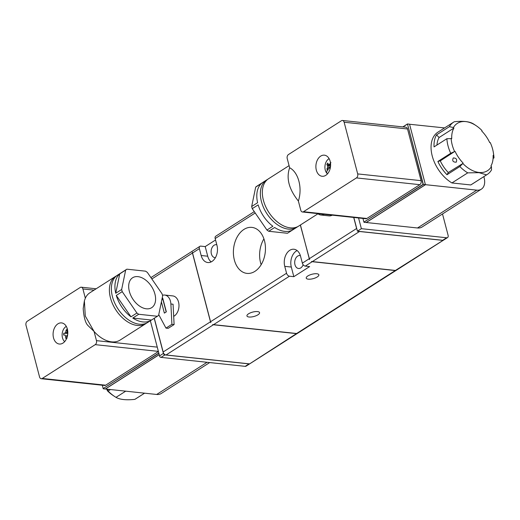 <?xml version="1.0" encoding="UTF-8"?>
<svg xmlns="http://www.w3.org/2000/svg" width="520" height="520" viewBox="0 0 520 520"><rect width="100%" height="100%" fill="white"/><g stroke="black" fill="none" stroke-linecap="round" stroke-linejoin="round"><path stroke-width="0.78" d="M316.784 273.748A6.519 2.281 -14.7 0 1 318.844 274.8A6.519 2.281 -14.7 0 1 315.374 277.914A6.519 2.281 -14.7 0 1 308.288 279.168A6.519 2.281 -14.7 0 1 306.228 278.115A6.519 2.281 -14.7 0 1 309.706 275.008A6.519 2.281 -14.7 0 1 316.784 273.748M257.504 311.584A6.519 2.281 -14.7 0 1 259.565 312.644A6.519 2.281 -14.7 0 1 256.094 315.75A6.519 2.281 -14.7 0 1 249.008 317.005A6.519 2.281 -14.7 0 1 246.948 315.952A6.519 2.281 -14.7 0 1 250.425 312.845A6.519 2.281 -14.7 0 1 257.504 311.584M303.154 264.732A6.519 4.492 96.1 0 1 298.526 268.489A6.519 4.492 96.1 0 1 294.964 264.719A6.519 4.492 96.1 0 1 299.904 255.522A6.519 4.492 96.1 0 1 300.372 255.606M215.41 257.667A6.519 4.492 96.1 0 1 214.942 257.654A6.519 4.492 96.1 0 1 211.38 253.877A6.519 4.492 96.1 0 1 216.32 244.68A6.519 4.492 96.1 0 1 216.808 244.77M264.492 240.773A23.134 15.938 96.1 0 1 246.968 273.39A23.134 15.938 96.1 0 1 234.358 260.007A23.134 15.938 96.1 0 1 251.875 227.389A23.134 15.938 96.1 0 1 264.492 240.773M263.913 238.869A23.134 15.938 -83.9 0 0 260.585 262.802A23.134 15.938 -83.9 0 0 261.163 264.7M162.461 295.288A10.614 7.319 96.1 0 1 164.665 295.042A10.614 7.319 96.1 0 1 170.456 301.184A10.614 7.319 96.1 0 1 170.885 303.992L173.069 304.226L174.103 324.558L171.912 324.324L170.885 303.992M173.686 316.355A10.614 7.319 -83.9 0 0 178.542 302.048A10.614 7.319 -83.9 0 0 172.757 295.906L164.665 295.042M289.081 165.64L268.522 178.763A28.061 17.81 57.5 0 0 265.506 206.232A28.061 17.81 57.5 0 0 290.29 227.844A28.061 17.81 57.5 0 0 298.714 226.07L318.156 213.661M298.363 201.013C288.938 189.248 286.026 178.165 289.64 167.765L287.222 158.548A3.035 2.093 96.1 0 1 288.476 154.537L341.432 120.737A3.035 2.093 96.1 0 1 342.478 120.471A3.035 2.093 96.1 0 1 344.13 122.226L357.688 173.908A3.035 2.093 96.1 0 1 356.434 177.918L303.478 211.718A3.035 2.093 96.1 0 1 302.439 211.984A3.035 2.093 96.1 0 1 300.781 210.23L298.363 201.013C302.64 188.181 298.461 172.237 289.64 167.765M146.731 323.005A28.061 17.81 -122.5 0 1 145.776 323.687A28.061 17.81 -122.5 0 1 137.345 325.468A28.061 17.81 -122.5 0 1 112.56 303.856A28.061 17.81 -122.5 0 1 115.577 276.38A28.061 17.81 -122.5 0 1 116.597 275.802M115.577 276.38L89.888 292.78A28.061 17.81 57.5 0 0 85.326 298.175L84.383 300.827L85.28 316.036L94.049 331.422A28.061 17.81 57.5 0 0 111.657 341.861A28.061 17.81 57.5 0 0 120.088 340.087L145.776 323.687M453.713 122.09L437.905 132.178A31.096 19.734 57.5 0 0 432.367 156.501A31.096 19.734 57.5 0 0 451.925 182.949L467.734 172.861L479.031 172.666L486.571 174.869A31.096 19.734 -122.5 0 0 487.175 174.506A31.096 19.734 -122.5 0 0 491.517 169.91L491.433 166.543A28.061 17.81 -122.5 0 1 479.089 172.464A28.061 17.81 -122.5 0 1 462.839 163.495L459.829 166.536L446.986 174.733A31.096 19.734 -122.5 0 1 437.873 161.48L450.716 153.283A31.096 19.734 -122.5 0 1 446.888 138.697L434.044 146.894A31.096 19.734 -122.5 0 1 436.527 134.881L449.371 126.685A31.096 19.734 -122.5 0 1 453.713 122.09A31.096 19.734 -122.5 0 1 454.318 121.726C463.047 120.822 469.326 121.492 473.154 123.734A31.096 19.734 -122.5 0 1 474.572 124.624L476.144 125.677A28.061 17.81 -122.5 0 1 482.001 130.578L481.741 131.027A27.3 17.329 57.5 0 1 489.743 142.656L490.224 142.538A28.061 17.81 -122.5 0 1 493.363 152.653A28.061 17.81 -122.5 0 1 493.675 155.701L494 157.898L493.077 158.49M316.329 170.138A10.614 7.319 -83.9 0 0 322.12 176.28A10.614 7.319 -83.9 0 0 330.161 161.31A10.614 7.319 -83.9 0 0 324.376 155.168A10.614 7.319 -83.9 0 0 316.329 170.138M53.527 337.883A10.614 7.319 -83.9 0 0 59.319 344.026A10.614 7.319 -83.9 0 0 67.359 329.05A10.614 7.319 -83.9 0 0 61.568 322.907A10.614 7.319 -83.9 0 0 53.527 337.883M456.196 162.188C452.991 162.208 452.017 160.797 453.278 157.944C456.352 158.028 457.327 159.439 456.196 162.188L456.307 162.117M297.694 226.649A28.061 17.81 -122.5 0 1 296.738 227.331A28.061 17.81 -122.5 0 1 288.314 229.106A28.061 17.81 -122.5 0 1 263.53 207.493A28.061 17.81 -122.5 0 1 266.546 180.024L262.983 182.292A28.061 17.81 57.5 0 0 262.815 182.41L256.887 186.192A28.061 17.81 -122.5 0 0 255.684 187.115L261.606 183.326A28.061 17.81 57.5 0 0 257.601 202.716L251.674 206.499A28.061 17.81 -122.5 0 0 252.239 208.656L258.167 204.874A28.061 17.81 57.5 0 0 272.87 226.252L266.942 230.035A28.061 17.81 -122.5 0 0 268.717 231.276L274.644 227.494A28.061 17.81 57.5 0 0 284.758 231.381A28.061 17.81 57.5 0 0 293.183 229.6A28.061 17.81 57.5 0 0 293.358 229.489M266.546 180.024A28.061 17.81 -122.5 0 1 267.566 179.446M157.41 316.264L151.483 320.047A28.061 17.81 -122.5 0 1 151.307 320.158A28.061 17.81 -122.5 0 1 142.883 321.932A28.061 17.81 -122.5 0 1 132.769 318.052L138.697 314.269L157.41 316.264A28.061 17.81 57.5 0 0 158.613 315.341L162.624 295.952A28.061 17.81 57.5 0 0 162.058 293.793L147.349 272.415A28.061 17.81 57.5 0 0 145.581 271.173L126.867 269.178L120.939 272.961A28.061 17.81 -122.5 0 1 121.115 272.851A28.061 17.81 -122.5 0 1 121.29 272.74M121.115 272.851L117.552 275.119A28.061 17.81 57.5 0 0 114.537 302.594A28.061 17.81 57.5 0 0 139.321 324.207A28.061 17.81 57.5 0 0 147.751 322.426L151.307 320.158M136.923 313.027L130.995 316.81A28.061 17.81 -122.5 0 1 116.291 295.432L122.22 291.649L136.923 313.027A28.061 17.81 57.5 0 0 138.697 314.269M121.654 289.484L115.726 293.267A28.061 17.81 -122.5 0 1 119.737 273.884L125.665 270.101L121.654 289.484A28.061 17.81 57.5 0 0 122.22 291.649M126.867 269.178A28.061 17.81 57.5 0 0 125.665 270.101M137.917 276.64A17.745 11.264 -122.5 0 1 153.595 290.303A17.745 11.264 -122.5 0 1 151.684 307.678A17.745 11.264 -122.5 0 1 146.354 308.802A17.745 11.264 -122.5 0 1 130.683 295.132A17.745 11.264 -122.5 0 1 132.587 277.764A17.745 11.264 -122.5 0 1 137.917 276.64M210.815 322.654L192.335 252.207L210.815 322.654A3.035 1.924 -122.5 0 1 210.483 321.783L163.156 351.988L163.391 352.924A3.035 1.924 -122.5 0 0 165.243 354.822L166.062 354.972L213.389 324.766A3.035 1.924 -122.5 0 1 212.667 324.552L297.102 333.554A3.035 1.924 -122.5 0 1 296.452 333.619L249.678 363.825A3.035 1.924 -122.5 0 1 249.028 363.89L245.174 366.347L245.726 366.347A3.035 1.924 57.5 0 0 245.986 366.216L447.538 237.575A3.035 1.924 -122.5 0 1 446.628 237.764L361.374 228.677L358.566 217.971M353.821 217.464L357.422 231.198L442.676 240.286A3.035 1.924 57.5 0 0 443.32 240.221L395.252 270.556A3.035 1.924 57.5 0 0 395.896 270.491L311.467 261.495A3.035 1.924 57.5 0 0 312.189 261.703L359.509 231.498L358.891 231.225M305.272 266.117L309.641 266.584L293.833 276.673L289.464 276.204A3.035 1.924 -122.5 0 1 286.559 273.228L284.752 266.351A12.136 8.359 96.1 0 1 293.943 249.243A12.136 8.359 96.1 0 1 300.56 256.262L302.361 263.133A3.035 1.924 57.5 0 0 305.272 266.117L312.091 261.768M442.507 213.967L448.091 235.248A3.035 1.924 -122.5 0 1 447.538 237.575M297.115 250.569A12.136 8.359 -83.9 0 0 291.311 267.053L293.833 276.673M300.326 225.036L309.615 259.591A3.035 1.924 -122.5 0 1 309.276 258.719L300.43 224.978M357.038 229.32L356.603 228.514L309.276 258.719M213.389 324.766L296.452 333.619M254.274 211.62L215.728 236.223A3.035 1.924 57.5 0 0 215.176 238.55L216.977 245.421A12.136 8.359 96.1 0 1 207.786 262.535A12.136 8.359 96.1 0 1 201.169 255.508L199.368 248.638A3.035 1.924 -122.5 0 1 199.921 246.317A3.035 1.924 -122.5 0 1 200.831 246.123L205.205 246.591L215.553 239.987M395.252 270.556L312.189 261.703M249.125 363.825L166.062 354.972M151.853 278.967L192.452 253.052A3.035 1.924 -122.5 0 1 192.335 252.207M205.205 246.591L207.727 256.211A12.136 8.359 -83.9 0 0 211.172 261.905M359.509 231.498L442.579 240.35M192.452 253.052L210.483 321.783M163.156 351.988L154.303 318.24L163.391 352.924M154.206 318.305L163.417 353.425L159.562 355.888L150.352 320.769L159.731 356.558A1.515 0.962 57.5 0 0 160.407 357.253L161.018 357.376L164.873 354.919A1.515 0.962 -122.5 0 1 163.417 353.425M164.873 354.919L249.028 363.89M324.149 214.299A10.614 7.319 96.1 0 1 320.886 215.007L328.978 215.872A10.614 7.319 -83.9 0 0 332.241 215.163M353.704 217.451L356.603 228.514M245.174 366.347L161.018 357.376M320.886 215.007A10.614 7.319 96.1 0 1 318 213.759M357.422 231.198L361.374 228.677M158.756 314.659L165.984 328.114L168.175 328.341L174.103 324.558M165.984 328.114L171.912 324.324M162.097 298.5L162.727 298.096L166.328 311.844L164.352 313.105L161.401 301.847M159.562 355.888L159.731 356.558M417.501 227.981A15.171 9.627 57.5 0 0 422.051 227.019L481.332 189.183A15.171 9.627 -122.5 0 1 476.781 190.144L425.516 184.678L366.243 222.514L417.501 227.981L476.781 190.144M364.052 222.281L366.132 222.502L425.412 184.665L423.091 184.359L363.909 222.131L423.332 184.444L407.466 123.962L423.091 184.359M362.941 218.439L363.909 222.131M163.091 299.494L161.895 299.481M162.935 299.592L166.173 311.942M483.853 176.625L484.101 177.561A15.171 9.627 -122.5 0 1 481.332 189.183M402.961 126.919L407.297 124.15M302.439 211.984L365.826 218.744A3.035 2.093 -83.9 0 0 366.873 218.478L419.829 184.678A3.035 2.093 -83.9 0 0 421.083 180.667L407.524 128.98A3.035 2.093 -83.9 0 0 405.866 127.224L342.478 120.471M409.559 124.254L444.574 127.92M207.083 362.284L156.669 394.466A15.171 9.627 57.5 0 0 161.226 393.504L209.697 362.563M105.645 385.209L42.257 378.456A3.035 2.093 96.1 0 1 41.216 378.723L104.605 385.476A3.035 2.093 -83.9 0 0 105.645 385.209L158.412 351.533M158.808 353.041L103.181 388.55L102.31 385.236L103.227 388.765L105.3 388.986L159.211 354.575M156.669 394.466L105.41 388.999L159.231 354.647M451.925 182.949L470.762 184.958A31.096 19.734 57.5 0 0 471.367 184.6L487.175 174.506M425.399 184.639L409.572 124.287M425.412 184.665L409.546 124.183L407.466 123.962L402.857 126.906M42.257 378.456L95.212 344.65L158.373 351.384M85.326 298.175L82.907 288.958A3.035 2.093 96.1 0 0 81.257 287.203A3.035 2.093 96.1 0 0 80.21 287.469L27.255 321.269A3.035 2.093 96.1 0 0 26 325.28L39.559 376.968A3.035 2.093 96.1 0 0 41.216 378.723M157.255 347.126L96.466 340.646L94.049 331.422L88.03 325.605C85.456 323.089 83.844 317.428 83.2 308.601L84.383 300.827M103.181 388.55L158.867 353.249M486.571 174.869L470.762 184.958M493.363 152.653L493.649 154.524A31.096 19.734 -122.5 0 1 494 157.898M467.734 172.861A31.096 19.734 -122.5 0 1 459.829 166.536M144.56 393.172L134.849 399.366C126.12 400.276 119.841 399.607 116.005 397.358L125.716 391.163M134.849 399.366A31.096 19.734 57.5 0 0 135.453 399.009L144.593 393.172M110.455 389.538L108.108 391.034A31.096 19.734 57.5 0 0 114.595 396.468A31.096 19.734 57.5 0 0 116.005 397.358M96.466 340.646A3.035 2.093 96.1 0 1 95.212 344.65M491.433 166.543L490.919 166.017A27.3 17.329 -122.5 0 0 493.103 155.467L493.675 155.701M449.371 126.685L453.407 127.53A28.061 17.81 -122.5 0 1 476.144 125.677M436.527 134.881L439.101 137.52L453.921 128.056L453.407 127.53M436.943 145.048A27.3 17.329 -122.5 0 1 439.101 137.52M446.888 138.697L451.737 138.606A27.3 17.329 57.5 0 1 453.921 128.056M450.716 153.283L454.616 151.535A28.061 17.81 -122.5 0 1 451.165 138.372M437.873 161.48L440.278 160.875L454.616 151.535M440.278 160.875A27.3 17.329 57.5 0 0 448.279 172.51L446.986 174.733M462.839 163.495L448.279 172.51M108.108 391.034L107.166 390.513A28.061 17.81 57.5 0 0 113.022 395.421L114.595 396.468M107.166 390.513L108.576 389.337M455.098 151.417A27.3 17.329 57.5 0 0 463.099 163.046M107.426 390.072A27.3 17.329 -122.5 0 1 106.522 389.116M293.007 229.71L287.43 233.272L268.717 231.276M252.239 208.656L266.942 230.035M255.684 187.115L251.674 206.499M151.483 320.047L132.769 318.052M115.726 293.267L119.737 273.884M130.995 316.81L116.291 295.432M67.795 333.164A15.139 0.865 3 0 0 67.529 333.164L66.95 332.261L67.418 329.933L66.775 329.927L66.157 329.947L65.689 332.274L65.013 333.184A15.139 0.865 3 0 0 63.72 333.236L63.629 335.049A15.139 0.865 -177 0 1 64.922 335.004L65.007 335.01M67.62 334.984A15.139 0.865 -177 0 0 67.438 334.978L66.761 335.894L66.989 338.293L66.339 338.312A15.171 10.959 89.5 0 0 66.436 338.904M64.668 341.621A8.495 5.857 96.1 0 1 62.127 334.321A8.495 5.857 96.1 0 1 66.293 326.391M64.922 335.004L65.501 335.901L65.728 338.306L66.339 338.312M67.184 330.915L66.157 329.947M63.72 333.236L67.782 333.502M65.728 338.306L66.885 337.538M330.61 165.172L330.375 166.777A15.139 6.273 31.7 0 0 330.48 166.881M330.096 168.805A15.139 6.273 -148.3 0 1 329.505 168.188L330.233 168.266M328.614 168.317L327.828 170.196L327.346 169.631A15.171 9.022 141.4 0 0 326.742 173.108A8.495 5.857 96.1 0 1 326.541 161.194A8.495 5.857 96.1 0 1 329.101 158.645M327.476 173.875A8.495 5.857 96.1 0 1 326.742 173.108M330.928 162.559L329.446 164.359L328.549 164.489A15.139 6.273 31.7 0 1 327.711 163.04L326.839 164.45A15.139 6.273 -148.3 0 0 327.678 165.899L327.704 167.174L326.911 169.052L327.346 169.631M330.61 164.873L328.549 164.489M330.181 165.899L326.839 164.45M326.911 169.052L328.556 168.441M329.641 168.038L330.33 167.785M296.55 333.554L395.154 270.621M289.464 276.204L213.486 324.701M442.676 240.286L446.628 237.764M286.559 273.228L210.581 321.718M284.752 266.351L291.311 267.053M309.179 258.784L302.361 263.133M255.216 212.992L215.176 238.55M199.368 248.638L192.55 252.993M207.727 256.211L201.169 255.508M407.524 128.98L344.13 122.226M357.688 173.908L421.083 180.667M419.829 184.678L356.434 177.918M303.478 211.718L366.873 218.478M82.907 288.958L94.023 290.141M67.204 328.517A15.171 10.959 89.5 0 0 66.775 329.927M65.689 332.274L66.937 332.404M67.782 333.482L65.013 333.184M66.768 336.037L65.501 335.901M329.446 164.359L330.603 164.483M327.678 165.899L330.148 166.166M330.389 167.466L327.704 167.174M150.917 277.596L199.921 246.317M81.257 287.203L96.142 288.788M293.183 229.6L296.738 227.331M330.265 168.103L329.134 167.986"/></g></svg>
